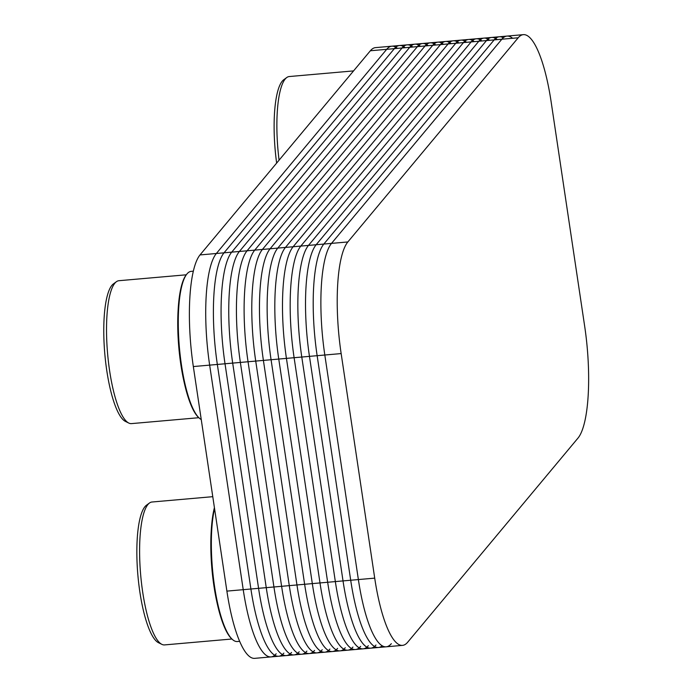 <?xml version="1.0" encoding="UTF-8"?>
<svg xmlns="http://www.w3.org/2000/svg" width="693" height="693" viewBox="0 0 693 693"><rect width="100%" height="100%" fill="white"/><g stroke="black" fill="none" stroke-linecap="round" stroke-linejoin="round"><path stroke-width="1.04" d="M402.52 645.374L271.032 656.912A91.355 22.488 -95 0 1 243.226 589.674A91.355 22.488 -95 0 0 276.178 653.785A91.355 22.488 -95 0 1 271.032 656.912A91.355 22.488 -95 0 1 243.226 589.674L209.658 365.124A91.355 22.488 -95 0 1 216.355 253.491L386.694 49.324A91.355 22.488 -95 0 1 391.84 46.188L375.502 47.626A91.355 22.488 -95 0 0 370.365 50.762L386.694 49.324A91.355 22.488 -95 0 1 391.84 46.188L506.999 36.088A91.355 22.488 85 0 0 501.853 39.215L331.514 243.382A91.355 22.488 85 0 0 324.818 355.015L358.376 579.565A91.355 22.488 85 0 0 386.192 646.812A91.355 22.488 85 0 0 391.337 643.676A91.355 22.488 -95 0 1 358.376 579.565L324.818 355.015A91.355 22.488 -95 0 1 331.514 243.382L501.853 39.215A91.355 22.488 -95 0 1 506.999 36.088L523.328 34.65A91.355 22.488 -95 0 1 551.143 101.888L584.701 326.446A91.355 22.488 -95 0 1 578.005 438.071L407.666 642.238A91.355 22.488 -95 0 1 402.52 645.374A91.355 22.488 -95 0 1 374.714 578.135L341.155 353.577A91.355 22.488 -95 0 1 347.843 241.952L518.182 37.786A91.355 22.488 -95 0 1 523.328 34.65M279.08 160.17A71.725 17.654 -95 0 1 286.737 77.547A71.725 17.654 -95 0 1 289.258 76.542L353.56 70.903M276.646 163.08A69.768 17.169 -95 0 1 283.714 79.764L286.737 77.547M201.247 419.542A74.723 18.39 -95 0 1 199.385 418.208A74.723 18.39 -95 0 1 179.392 347.41A74.723 18.39 -95 0 1 186.746 274.211A74.723 18.39 -95 0 1 191.181 271.361L193.321 271.171M199.385 418.208L198.718 417.61A74.047 18.226 -95 0 1 178.907 347.453A74.047 18.226 -95 0 1 186.192 274.913L186.746 274.211M198.822 417.706L131.462 423.614A71.725 17.654 -95 0 1 128.803 423.068A71.725 17.654 -95 0 1 107.606 353.707A71.725 17.654 -95 0 1 116.398 281.713A71.725 17.654 -95 0 1 118.919 280.708L186.278 274.8M128.803 423.068L125.442 421.413A69.768 17.169 -95 0 1 104.816 353.95A69.768 17.169 -95 0 1 113.375 283.931L116.398 281.713M239.665 641.328L237.318 641.536A74.723 18.39 -95 0 1 232.458 639.5A74.723 18.39 -95 0 1 214.068 583.03A74.723 18.39 -95 0 1 214.553 508.575M232.458 639.5L231.791 638.903A74.047 18.226 -95 0 1 213.409 581.722A74.047 18.226 -95 0 1 214.414 507.657M231.895 639.007L164.536 644.914A71.725 17.654 -95 0 1 161.876 644.36A71.725 17.654 -95 0 1 140.679 575.008A71.725 17.654 -95 0 1 149.471 503.014A71.725 17.654 -95 0 1 151.992 502.009L212.777 496.673M161.876 644.36L158.515 642.714A69.768 17.169 -95 0 1 137.89 575.251A69.768 17.169 -95 0 1 146.448 505.232L149.471 503.014M271.032 656.912L254.703 658.35A91.355 22.488 -95 0 1 226.888 591.112L193.33 366.554L209.658 365.124L243.226 589.674L209.658 365.124A91.355 22.488 -95 0 1 216.355 253.491L386.694 49.324L216.355 253.491L331.514 243.382L501.853 39.215A91.355 22.488 -95 0 1 512.603 38.271M193.33 366.554A91.355 22.488 -95 0 1 200.017 254.929L370.365 50.762M386.192 646.812A91.355 22.488 -95 0 1 358.376 579.565L374.714 578.135M518.182 37.786L386.694 49.324A91.355 22.488 -95 0 1 397.453 48.38M341.155 353.577L209.658 365.124A91.355 22.488 -95 0 1 216.355 253.491L200.017 254.929M405.128 47.704A91.355 22.488 -95 0 0 394.369 48.649L224.03 252.815A91.355 22.488 -95 0 0 217.342 364.449L250.901 588.998A91.355 22.488 -95 0 0 283.853 653.109M412.803 47.037A91.355 22.488 -95 0 0 402.053 47.982L231.705 252.148A91.355 22.488 -95 0 0 225.017 363.773L258.576 588.322A91.355 22.488 -95 0 0 291.536 652.434M420.486 46.362A91.355 22.488 -95 0 0 409.728 47.306L239.388 251.472A91.355 22.488 -95 0 0 232.692 363.097L266.251 587.655A91.355 22.488 -95 0 0 299.211 651.758M428.161 45.686A91.355 22.488 -95 0 0 417.403 46.63L247.063 250.797A91.355 22.488 -95 0 0 240.367 362.43L273.934 586.98A91.355 22.488 -95 0 0 306.886 651.082M435.836 45.01A91.355 22.488 -95 0 0 425.078 45.955L254.738 250.121A91.355 22.488 -95 0 0 248.051 361.755L281.609 586.304A91.355 22.488 -95 0 0 314.561 650.415M443.511 44.335A91.355 22.488 -95 0 0 432.761 45.279L262.413 249.445A91.355 22.488 -95 0 0 255.726 361.079L289.284 585.628A91.355 22.488 -95 0 0 322.236 649.739M451.195 43.668A91.355 22.488 -95 0 0 440.436 44.612L270.097 248.778A91.355 22.488 -95 0 0 263.401 360.403L296.959 584.961A91.355 22.488 -95 0 0 329.92 649.064M458.87 42.992A91.355 22.488 -95 0 0 448.111 43.936L277.772 248.103A91.355 22.488 -95 0 0 271.076 359.728L304.634 584.286A91.355 22.488 -95 0 0 337.595 648.388M466.545 42.316A91.355 22.488 -95 0 0 455.786 43.261L285.447 247.427A91.355 22.488 -95 0 0 278.759 359.061L312.318 583.61A91.355 22.488 -95 0 0 345.27 647.721M474.22 41.641A91.355 22.488 -95 0 0 463.47 42.585L293.122 246.751A91.355 22.488 -95 0 0 286.434 358.385L319.993 582.934A91.355 22.488 -95 0 0 352.945 647.045M481.904 40.974A91.355 22.488 -95 0 0 471.145 41.918L300.805 246.084A91.355 22.488 -95 0 0 294.109 357.709L327.668 582.259A91.355 22.488 -95 0 0 360.629 646.37M489.579 40.298A91.355 22.488 -95 0 0 478.82 41.242L308.48 245.409A91.355 22.488 -95 0 0 301.784 357.034L335.343 581.592A91.355 22.488 -95 0 0 368.304 645.694M497.253 39.622A91.355 22.488 -95 0 0 486.495 40.566L316.155 244.733A91.355 22.488 -95 0 0 309.459 356.358L343.026 580.916A91.355 22.488 -95 0 0 375.978 645.018M503.274 37.769A91.355 22.488 -95 0 0 494.17 39.891L323.83 244.057A91.355 22.488 -95 0 0 317.143 355.691L350.701 580.24A91.355 22.488 -95 0 0 382.233 645.798M347.843 241.952L331.514 243.382A91.355 22.488 -95 0 0 324.818 355.015L358.376 579.565L226.888 591.112M184.321 382.995A71.725 17.654 -95 0 1 178.04 311.504M217.394 604.287A71.725 17.654 -95 0 1 211.114 532.804"/></g></svg>

